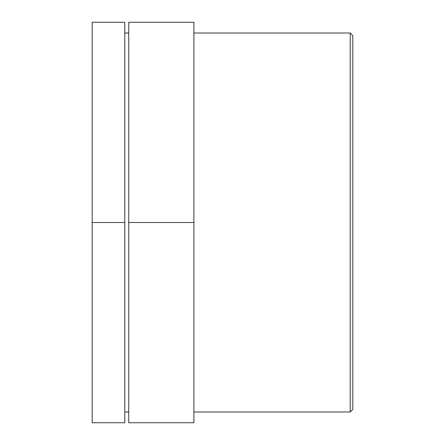 <?xml version="1.0" encoding="UTF-8"?>
<svg xmlns="http://www.w3.org/2000/svg" width="445" height="445" viewBox="0 0 445 445"><rect width="100%" height="100%" fill="white"/><g stroke="black" fill="none" stroke-linecap="round" stroke-linejoin="round"><path stroke-width="0.67" d="M124.761 222.5L124.761 422.75L92.176 422.75L92.176 22.25L124.761 22.25L124.761 222.5L92.176 222.5M193.892 222.5L193.892 422.75L128.733 422.75L128.733 22.25L193.892 22.25L193.892 222.5L128.733 222.5M350.215 33.013L350.215 411.987L352.824 409.383L352.824 35.617L350.215 33.013L193.892 33.013M124.761 33.013L128.733 33.013M193.892 411.987L350.215 411.987M124.761 411.987L128.733 411.987"/></g></svg>
